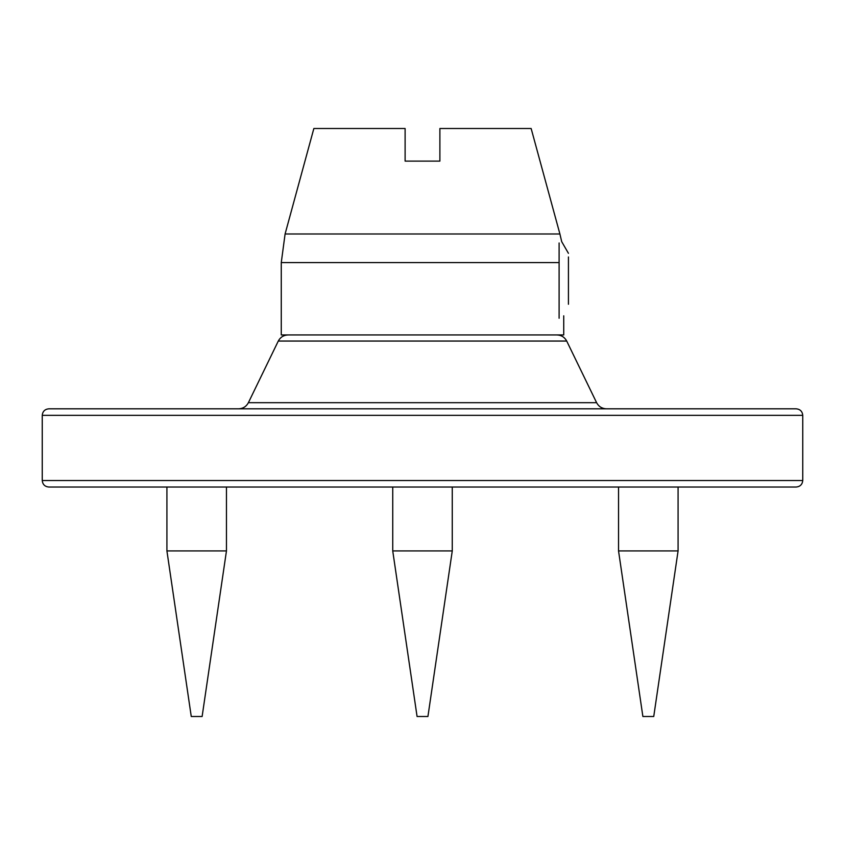 <?xml version="1.0" encoding="UTF-8"?>
<svg xmlns="http://www.w3.org/2000/svg" width="845" height="845" viewBox="0 0 845 845"><rect width="100%" height="100%" fill="white"/><g stroke="black" fill="none" stroke-linecap="round" stroke-linejoin="round"><path stroke-width="1.27" d="M417.071 716.486L427.929 716.486L452.265 550.919L392.735 550.919L417.071 716.486M452.265 487.037L452.265 550.919M642.876 716.486L653.745 716.486L678.081 550.919L618.54 550.919L642.876 716.486M678.081 487.037L678.081 550.919M191.255 716.486L202.124 716.486L226.46 550.919L166.919 550.919L191.255 716.486M226.46 487.037L226.46 550.919M568.431 256.975L568.431 304.253L568.431 256.975M559.105 242.98L559.105 318.248M422.5 408.811L48.767 408.811C44.838 409.223 42.662 411.399 42.25 415.328L802.75 415.328C802.338 411.399 800.162 409.223 796.233 408.811L422.5 408.811M802.75 415.328L802.75 480.52L42.25 480.52L42.25 415.328M42.25 480.52C42.662 484.449 44.838 486.625 48.767 487.037L796.233 487.037C800.162 486.625 802.338 484.449 802.75 480.52M566.71 341.053L596.612 402.695L248.388 402.695L278.29 341.053L566.71 341.053C564.608 337.166 561.355 335.116 556.929 334.937M568.431 253.32L561.703 241.67L559.908 233.98L285.092 233.98L313.854 128.514L405.114 128.514L405.114 161.11L439.886 161.11L439.886 128.514L531.146 128.514L439.886 128.514M563.731 315.829L563.731 334.937L281.269 334.937L281.269 262.573L559.105 262.573M392.735 487.037L392.735 550.919M618.54 487.037L618.54 550.919M166.919 487.037L166.919 550.919M278.29 341.053C280.392 337.166 283.645 335.116 288.071 334.937M596.612 402.695C598.714 406.582 601.978 408.621 606.393 408.811M248.388 402.695C246.286 406.582 243.022 408.621 238.607 408.811M281.269 262.573L285.092 233.98M559.908 233.98L531.146 128.514"/></g></svg>
